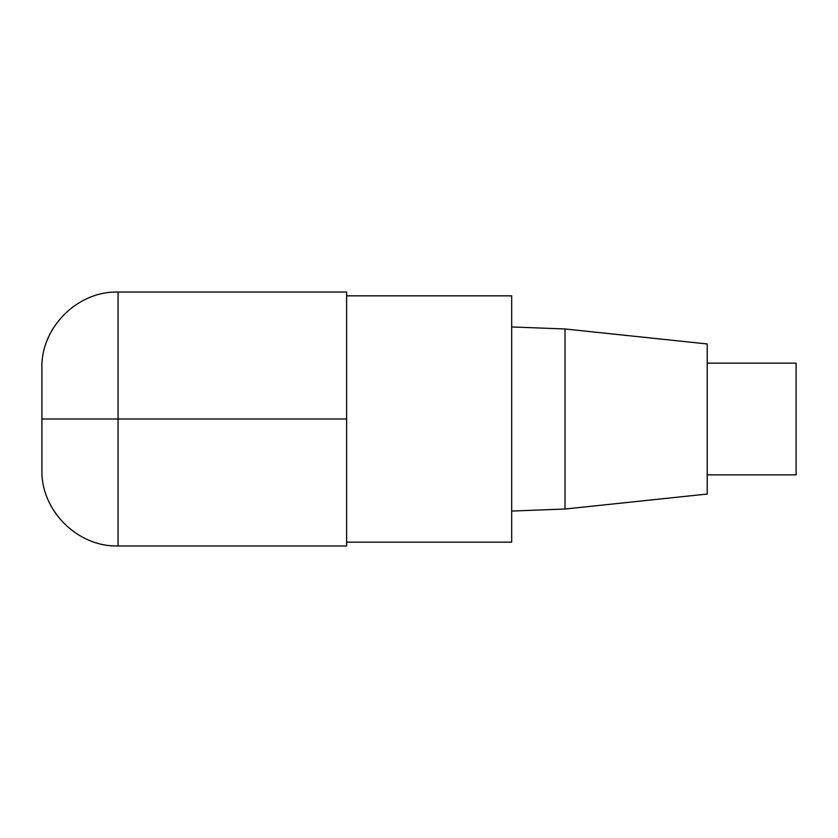 <?xml version="1.0" encoding="UTF-8"?>
<svg xmlns="http://www.w3.org/2000/svg" width="838" height="838" viewBox="0 0 838 838"><rect width="100%" height="100%" fill="white"/><g stroke="black" fill="none" stroke-linecap="round" stroke-linejoin="round"><path stroke-width="1.26" d="M346.628 542.165L511.683 542.165L511.683 295.835L346.628 295.835M565.011 328.978L565.011 509.022L707.22 494.043L707.22 343.957L565.011 328.978L511.683 326.946M707.22 474.863L796.1 474.863L796.1 363.137L707.22 363.137M118.085 545.967L346.628 545.967L346.628 292.033L118.085 292.033C77.505 290.88 40.748 327.637 41.9 368.217L41.9 469.783C40.748 510.363 77.505 547.12 118.085 545.967L118.085 292.033M346.628 419L41.9 419M565.011 509.022L511.683 511.054"/></g></svg>
